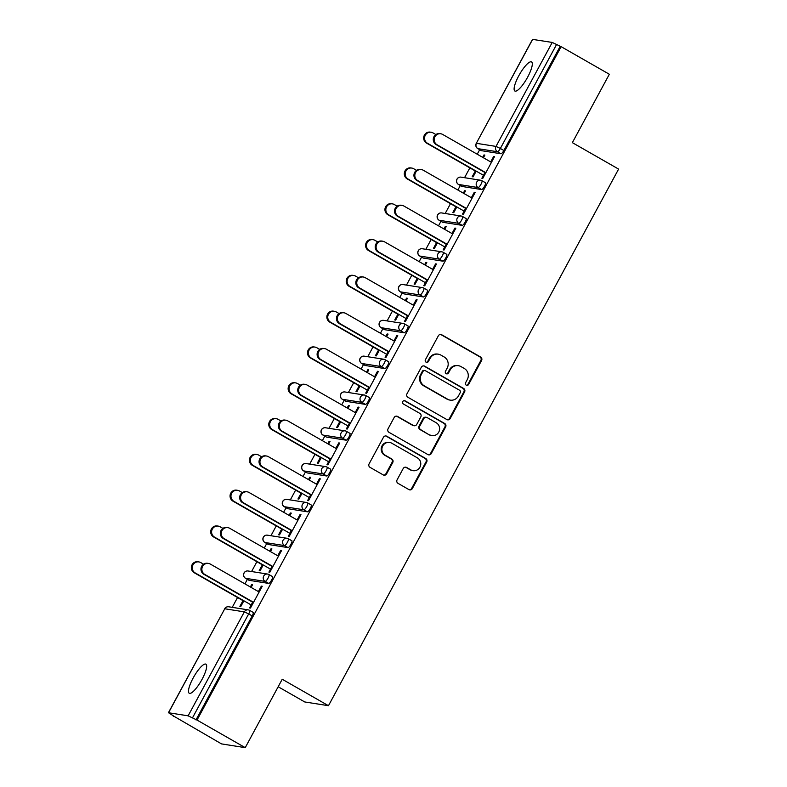 <?xml version="1.0" encoding="UTF-8"?>
<svg xmlns="http://www.w3.org/2000/svg" width="787" height="787" viewBox="0 0 787 787"><rect width="100%" height="100%" fill="white"/><g stroke="black" fill="none" stroke-linecap="round" stroke-linejoin="round"><path stroke-width="1.18" d="M466.258 385.158A1.8 1.731 99 0 0 468.619 384.45L481.565 360.515A2.568 2.479 99 0 0 480.621 357.023L441.723 334.77A2.568 2.479 99 0 0 438.349 335.793L425.403 359.728A1.8 1.731 99 0 0 426.633 362.364A1.8 1.731 99 0 0 428.423 361.459L430.105 358.36A8.234 7.929 99 0 1 440.917 355.104L444.153 356.964A8.234 7.929 99 0 1 447.173 368.119L445.501 371.218A1.8 1.731 99 0 0 446.731 373.864A1.8 1.731 99 0 0 448.521 372.949L450.203 369.851A8.234 7.929 99 0 1 461.015 366.604L464.251 368.454A8.234 7.929 99 0 1 467.271 379.619L465.599 382.718A1.8 1.731 99 0 0 466.258 385.158M466.494 385.266A1.8 1.731 99 0 0 467.931 384.341L480.877 360.407A2.568 2.479 99 0 0 479.932 356.914L441.035 334.662A2.568 2.479 99 0 0 440.553 334.455M426.298 362.276A1.8 1.731 99 0 0 427.735 361.351L429.407 358.252L430.105 358.36M446.396 373.776A1.8 1.731 99 0 0 447.833 372.841L449.505 369.742L450.203 369.851M202.003 679.417A16.773 4.21 -60.2 0 0 205.899 664.159A16.773 4.21 -60.2 0 0 193.149 678.02A16.773 4.21 -60.2 0 0 189.254 693.278A16.773 4.21 -60.2 0 0 202.003 679.417M527.634 77.165A16.773 4.21 -60.2 0 0 531.54 61.917A16.773 4.21 -60.2 0 0 518.781 75.768A16.773 4.21 -60.2 0 0 514.885 91.026A16.773 4.21 -60.2 0 0 527.634 77.165M397.081 479.873A2.568 2.479 99 0 0 398.025 483.356L408.935 489.603A2.568 2.479 99 0 0 412.319 488.589L426.692 461.999A2.568 2.479 99 0 0 425.747 458.516L386.85 436.264A2.568 2.479 99 0 0 383.466 437.277L369.093 463.868A2.568 2.479 99 0 0 370.038 467.35L383.22 474.895A2.568 2.479 99 0 0 386.604 473.872L392.752 462.5A2.568 2.479 99 0 0 391.808 459.008L385.276 455.27A6.876 6.63 99 0 1 389.604 442.451A6.876 6.63 99 0 1 391.788 443.219L417.395 457.867A6.876 6.63 99 0 1 413.067 470.685A6.876 6.63 99 0 1 410.883 469.918L406.613 467.478A2.568 2.479 99 0 0 403.229 468.491L397.081 479.873M561.131 46.669L609.345 74.253L572.365 142.654L618.602 169.097L328.464 705.703L282.228 679.25L245.239 747.65L197.025 720.066L561.131 46.669L556.576 44.495L500.355 148.468L503.877 150.484L560.098 46.512M446.819 419.54A2.568 2.479 99 0 0 450.203 418.527L464.576 391.936A2.568 2.479 99 0 0 463.632 388.453L424.734 366.201A2.568 2.479 99 0 0 421.35 367.214L406.977 393.795A2.568 2.479 99 0 0 407.922 397.287L446.819 419.54M445.629 426.967L431.256 453.558A2.568 2.479 99 0 1 427.882 454.571L388.985 432.319A2.568 2.479 99 0 1 388.04 428.826L394.189 417.454A2.568 2.479 99 0 1 397.563 416.441L413.342 425.462A2.568 2.479 99 0 0 416.726 424.449L420.799 416.894A2.568 2.479 99 0 0 419.865 413.411L403.436 404.016A1.8 1.731 99 0 1 404.567 400.662A1.8 1.731 99 0 1 405.138 400.858L444.685 423.485A2.568 2.479 99 0 1 445.629 426.967L444.94 426.859L430.568 453.45L431.256 453.558M278.165 686.756L304.736 701.955L328.464 705.703M532.661 39.35L476.283 143.342L532.504 39.37L552.228 42.439L556.576 44.495M245.239 747.65L221.521 743.902L173.484 715.993M197.025 720.066L188.132 715.836L168.556 712.747L174.34 716.485L173.307 716.327M232.234 607.348L237.536 597.53M244.924 583.875L247.364 579.35M251.584 571.539L256.896 561.721M264.275 548.067L266.724 543.542M270.944 535.731L276.257 525.913M283.635 512.268L286.084 507.743M290.305 499.932L295.617 490.114M302.995 476.46L305.445 471.934M309.665 464.123L314.977 454.306M322.355 440.651L324.805 436.136M329.025 428.325L334.337 418.507M341.715 404.852L344.165 400.327M348.385 392.516L353.697 382.698M361.076 369.044L363.525 364.529M367.745 356.708L373.048 346.9M380.436 333.245L382.875 328.72M387.106 320.909L392.408 311.091M399.796 297.437L402.236 292.912M406.466 285.101L411.768 275.283M419.156 261.638L421.596 257.113M425.826 249.302L431.128 239.484M438.516 225.83L440.956 221.304M445.186 213.493L450.489 203.676M457.877 190.021L460.316 185.506M464.537 177.695L469.849 167.877M477.227 154.222L479.677 149.697M484.723 155.364L483.975 154.931L484.881 155.078L483.425 157.764M494.403 156.888L493.656 156.465L494.561 156.603L482.765 178.413L481.87 178.265L485.117 172.255M475.299 170.986L472.19 176.741L473.085 176.878L476.194 171.133M483.975 154.931L482.677 157.341M493.656 156.465L490.704 161.925M269.026 574.599L272.391 576.527A3.935 0.984 119.8 0 1 272.479 576.556A3.935 0.984 119.8 0 1 271.564 580.127A3.935 0.984 119.8 0 1 268.672 583.413L249.095 580.314A3.935 0.984 119.8 0 1 249.007 580.285A3.935 0.984 119.8 0 1 248.928 580.226M249.666 610.407L253.03 612.325A3.935 0.984 119.8 0 1 253.119 612.365A3.935 0.984 119.8 0 1 252.204 615.936L248.682 613.919L192.471 717.892M195.993 719.908L252.204 615.936M503.877 150.484A3.935 0.984 119.8 0 1 500.975 153.76L481.408 150.671A3.935 0.984 119.8 0 1 481.319 150.632A3.935 0.984 119.8 0 1 481.241 150.573M262.346 564.84L259.238 570.585L260.133 570.732L263.242 564.977M270.472 551.608L271.928 548.923L271.023 548.785L269.725 551.185M277.752 555.779L280.703 550.31L281.608 550.457L269.813 572.257L268.918 572.119L272.164 566.109M307.747 502.991L311.111 504.92A3.935 0.984 119.8 0 1 311.199 504.949A3.935 0.984 119.8 0 1 310.285 508.52A3.935 0.984 119.8 0 1 307.383 511.806L287.816 508.707A3.935 0.984 119.8 0 1 287.717 508.677A3.935 0.984 119.8 0 1 287.648 508.618M301.067 493.233L297.958 498.978L298.853 499.115L301.962 493.37M309.193 480.001L310.639 477.315L309.744 477.178L308.445 479.578M316.472 484.162L319.424 478.703L320.329 478.84L308.534 500.65L307.638 500.502L310.885 494.492M346.467 431.384L349.831 433.312A3.935 0.984 119.8 0 1 349.92 433.342A3.935 0.984 119.8 0 1 349.005 436.913A3.935 0.984 119.8 0 1 346.103 440.189L326.526 437.1A3.935 0.984 119.8 0 1 326.438 437.07A3.935 0.984 119.8 0 1 326.369 437.011M339.777 421.616L336.669 427.371L337.574 427.508L340.682 421.763M347.913 408.394L349.359 405.708L348.464 405.561L347.165 407.971M355.193 412.555L358.144 407.095L359.049 407.233L347.254 429.043L346.359 428.895L349.605 422.885M385.187 359.777L388.542 361.695A3.935 0.984 119.8 0 1 388.64 361.735A3.935 0.984 119.8 0 1 387.725 365.306A3.935 0.984 119.8 0 1 384.823 368.582L365.247 365.493A3.935 0.984 119.8 0 1 365.158 365.463A3.935 0.984 119.8 0 1 365.089 365.404M378.498 350.008L375.389 355.763L376.294 355.901L379.403 350.156M386.624 336.787L388.08 334.101L387.184 333.954L385.886 336.354M393.913 340.948L396.864 335.488L397.76 335.626L385.974 357.436L385.079 357.288L388.325 351.277M423.908 288.17L427.262 290.088A3.935 0.984 119.8 0 1 427.351 290.118A3.935 0.984 119.8 0 1 426.436 293.699A3.935 0.984 119.8 0 1 423.544 296.974L403.967 293.885A3.935 0.984 119.8 0 1 403.879 293.856A3.935 0.984 119.8 0 1 403.81 293.787M417.218 278.401L414.11 284.156L415.005 284.294L418.113 278.549M425.344 265.18L426.8 262.494L425.895 262.346L424.596 264.747M432.624 269.341L435.585 263.881L436.48 264.019L424.695 285.819L423.79 285.681L427.046 279.67M462.618 216.563L465.983 218.481A3.935 0.984 119.8 0 1 466.071 218.511A3.935 0.984 119.8 0 1 465.156 222.091A3.935 0.984 119.8 0 1 462.264 225.367L442.688 222.278A3.935 0.984 119.8 0 1 442.599 222.249A3.935 0.984 119.8 0 1 442.52 222.18M455.939 206.794L452.83 212.539L453.725 212.687L456.834 206.932M464.064 193.563L465.52 190.877L464.615 190.739L463.317 193.14M471.344 197.734L474.305 192.264L475.2 192.412L463.415 214.212L462.51 214.074L465.766 208.063M481.978 180.754L485.343 182.673A3.935 0.984 119.8 0 1 485.431 182.712A3.935 0.984 119.8 0 1 484.517 186.283A3.935 0.984 119.8 0 1 481.624 189.559L462.048 186.47A3.935 0.984 119.8 0 1 461.959 186.44A3.935 0.984 119.8 0 1 461.88 186.381M451.984 233.532L454.945 228.073L455.84 228.21L444.055 250.02L443.15 249.873L446.406 243.862M436.578 242.603L433.47 248.348L434.365 248.485L437.474 242.74M444.704 229.371L446.16 226.686L445.255 226.548L443.957 228.948M443.268 252.361L446.623 254.29A3.935 0.984 119.8 0 1 446.711 254.319A3.935 0.984 119.8 0 1 445.796 257.89A3.935 0.984 119.8 0 1 442.904 261.176L423.327 258.077A3.935 0.984 119.8 0 1 423.239 258.047A3.935 0.984 119.8 0 1 423.16 257.988M413.273 305.149L416.225 299.68L417.12 299.827L405.335 321.627L404.429 321.49L407.686 315.469M397.858 314.21L394.749 319.955L395.654 320.102L398.763 314.347M405.984 300.978L407.44 298.293L406.545 298.155L405.246 300.555M404.548 323.969L407.902 325.897A3.935 0.984 119.8 0 1 407.991 325.926A3.935 0.984 119.8 0 1 407.086 329.497A3.935 0.984 119.8 0 1 404.184 332.783L384.607 329.684A3.935 0.984 119.8 0 1 384.518 329.655A3.935 0.984 119.8 0 1 384.45 329.596M374.553 376.757L377.504 371.287L378.399 371.434L366.614 393.234L365.719 393.097L368.965 387.086M359.138 385.817L356.029 391.562L356.934 391.71L360.043 385.955M367.263 372.585L368.719 369.9L367.824 369.762L366.526 372.162M365.827 395.586L369.192 397.504A3.935 0.984 119.8 0 1 369.28 397.533A3.935 0.984 119.8 0 1 368.365 401.114A3.935 0.984 119.8 0 1 365.463 404.39L345.887 401.301A3.935 0.984 119.8 0 1 345.798 401.262A3.935 0.984 119.8 0 1 345.729 401.203M335.833 448.364L338.784 442.894L339.689 443.042L327.894 464.842L326.998 464.704L330.245 458.693M320.417 457.424L317.309 463.169L318.214 463.317L321.322 457.562M328.553 444.193L329.999 441.507L329.104 441.369L327.805 443.77M327.107 467.193L330.471 469.111A3.935 0.984 119.8 0 1 330.56 469.141A3.935 0.984 119.8 0 1 329.645 472.721A3.935 0.984 119.8 0 1 326.743 475.997L307.176 472.908A3.935 0.984 119.8 0 1 307.078 472.879A3.935 0.984 119.8 0 1 307.009 472.81M297.112 519.971L300.063 514.511L300.968 514.649L289.173 536.449L288.278 536.311L291.524 530.3M281.707 529.031L278.598 534.786L279.493 534.924L282.602 529.179M289.832 515.81L291.279 513.124L290.383 512.976L289.085 515.377M288.386 538.8L291.751 540.718A3.935 0.984 119.8 0 1 291.839 540.748A3.935 0.984 119.8 0 1 290.924 544.329A3.935 0.984 119.8 0 1 288.022 547.604L268.456 544.515A3.935 0.984 119.8 0 1 268.367 544.486A3.935 0.984 119.8 0 1 268.288 544.417M258.392 591.578L261.353 586.118L262.248 586.256L250.463 608.066L249.558 607.918L252.814 601.907M242.986 600.638L239.878 606.393L240.773 606.531L243.881 600.786M251.112 587.417L252.568 584.731L251.663 584.584L250.364 586.984M464.615 190.739L465.363 191.162M474.305 192.264L475.043 192.697M445.255 226.548L446.003 226.971M454.945 228.073L455.683 228.496M425.895 262.346L426.643 262.769M435.585 263.881L436.332 264.304M406.545 298.155L407.282 298.578M416.225 299.68L416.972 300.103M387.184 333.954L387.922 334.386M396.864 335.488L397.612 335.911M367.824 369.762L368.562 370.185M377.504 371.287L378.252 371.72M348.464 405.561L349.212 405.994M358.144 407.095L358.892 407.518M329.104 441.369L329.851 441.792M338.784 442.894L339.531 443.327M309.744 477.178L310.491 477.601M319.424 478.703L320.171 479.126M290.383 512.976L291.131 513.399M300.063 514.511L300.811 514.934M271.023 548.785L271.771 549.208M280.703 550.31L281.451 550.743M251.663 584.584L252.411 585.016M261.353 586.118L262.091 586.541M458.398 365.68L457.709 365.571A8.234 7.929 99 0 0 449.505 369.742M438.3 354.18L437.611 354.071A8.234 7.929 99 0 0 429.407 358.252M447.291 419.746A2.568 2.479 99 0 0 449.505 418.409L463.877 391.828A2.568 2.479 99 0 0 462.943 388.345L424.036 366.093A2.568 2.479 99 0 0 423.563 365.886M460.208 392.683A1.8 1.731 99 0 0 459.549 390.244L425.403 370.716A1.8 1.731 99 0 0 423.042 371.425L421.271 374.691A8.234 7.929 99 0 0 424.291 385.856L447.626 399.206A8.234 7.929 99 0 0 458.437 395.95L460.208 392.683M424.832 370.51L424.144 370.402A1.8 1.731 99 0 0 422.344 371.316L423.042 371.425M450.243 400.13L449.554 400.022A8.234 7.929 99 0 1 446.937 399.098L423.593 385.748A8.234 7.929 99 0 1 420.583 374.582L422.344 371.316M428.354 454.778A2.568 2.479 99 0 0 430.568 453.45M414.159 425.747L413.47 425.639A2.568 2.479 99 0 1 412.654 425.354L396.874 416.333A2.568 2.479 99 0 0 396.402 416.116M444.94 426.859A2.568 2.479 99 0 0 443.996 423.376L404.449 400.75A1.8 1.731 99 0 0 404.213 400.642M429.712 434.827A6.876 6.63 99 0 0 439.235 431.001A6.876 6.63 99 0 0 436.234 422.776L427.203 417.612A2.568 2.479 99 0 0 423.829 418.625L419.746 426.18A2.568 2.479 99 0 0 420.691 429.663L429.023 434.719A6.876 6.63 99 0 0 431.207 435.486L431.896 435.595M426.387 417.326L425.698 417.218A2.568 2.479 99 0 0 423.14 418.517L423.829 418.625M429.023 434.719L420.002 429.554A2.568 2.479 99 0 1 419.058 426.062L423.14 418.517M413.067 470.685L412.368 470.577A6.876 6.63 99 0 1 410.184 469.809L405.925 467.37A2.568 2.479 99 0 0 405.443 467.163M389.604 442.451L388.916 442.343A6.876 6.63 99 0 0 384.577 455.161L385.276 455.27M383.692 475.102A2.568 2.479 99 0 0 385.905 473.764L392.064 462.392A2.568 2.479 99 0 0 391.119 458.9L384.577 455.161M409.417 489.809A2.568 2.479 99 0 0 411.621 488.481L426.003 461.89A2.568 2.479 99 0 0 425.059 458.408L386.161 436.155A2.568 2.479 99 0 0 385.679 435.949M427.459 143.254L426.554 143.106A5.893 5.676 -81 0 1 430.273 132.127L431.168 132.265A5.893 5.676 99 0 0 427.459 143.254L483.474 175.294M435.88 134.547L433.047 132.924A5.893 5.676 99 0 0 431.168 132.265M426.554 143.106L476.046 171.418M491.452 162.358L442.658 134.439A5.893 5.676 99 0 0 434.503 137.715A5.893 5.676 99 0 0 437.07 144.769L436.175 144.631A5.893 5.676 -81 0 1 439.884 133.642L440.779 133.78M484.969 172.54L436.175 144.631M485.864 172.687L437.07 144.769M408.099 179.062L407.204 178.915A5.893 5.676 -81 0 1 410.912 167.926L411.808 168.074A5.893 5.676 99 0 0 408.099 179.062L464.114 211.103M416.53 170.356L413.687 168.733A5.893 5.676 99 0 0 411.808 168.074M407.204 178.915L456.686 207.217M388.739 214.861L387.843 214.723A5.893 5.676 -81 0 1 391.552 203.735L392.447 203.872A5.893 5.676 99 0 0 388.739 214.861L444.763 246.902M397.169 206.155L394.326 204.531A5.893 5.676 99 0 0 392.447 203.872M387.843 214.723L437.326 243.026M369.378 250.669L368.483 250.522A5.893 5.676 -81 0 1 372.192 239.533L373.087 239.681A5.893 5.676 99 0 0 369.378 250.669L425.403 282.71M377.809 241.963L374.966 240.34A5.893 5.676 99 0 0 373.087 239.681M368.483 250.522L417.966 278.824M350.018 286.468L349.123 286.33A5.893 5.676 -81 0 1 352.832 275.342L353.737 275.48A5.893 5.676 99 0 0 350.018 286.468L406.043 318.519M358.449 277.772L355.606 276.139A5.893 5.676 99 0 0 353.737 275.48M349.123 286.33L398.606 314.633M330.658 322.276L329.763 322.129A5.893 5.676 -81 0 1 333.472 311.14L334.377 311.288A5.893 5.676 99 0 0 330.658 322.276L386.683 354.317M339.089 313.57L336.246 311.947A5.893 5.676 99 0 0 334.377 311.288M329.763 322.129L379.245 350.441M472.092 198.157L423.298 170.248A5.893 5.676 99 0 0 415.142 173.524A5.893 5.676 99 0 0 417.71 180.577L416.815 180.43A5.893 5.676 -81 0 1 420.524 169.451L421.429 169.589M465.609 208.348L416.815 180.43M466.504 208.486L417.71 180.577M452.732 233.965L403.938 206.056A5.893 5.676 99 0 0 395.782 209.322A5.893 5.676 99 0 0 398.35 216.376L397.455 216.238A5.893 5.676 -81 0 1 401.163 205.25L402.068 205.397M446.249 244.147L397.455 216.238M447.144 244.295L398.35 216.376M433.371 269.764L384.577 241.855A5.893 5.676 99 0 0 376.422 245.131A5.893 5.676 99 0 0 378.99 252.184L378.094 252.047A5.893 5.676 -81 0 1 381.803 241.058L382.708 241.196M426.888 279.956L378.094 252.047M427.794 280.093L378.99 252.184M414.011 305.572L365.217 277.663A5.893 5.676 99 0 0 357.062 280.939A5.893 5.676 99 0 0 359.639 287.993L358.734 287.845A5.893 5.676 -81 0 1 362.443 276.857L363.348 277.004M407.528 315.754L358.734 287.845M408.433 315.902L359.639 287.993M394.651 341.381L345.857 313.462A5.893 5.676 99 0 0 337.702 316.738A5.893 5.676 99 0 0 340.279 323.791L339.374 323.654A5.893 5.676 -81 0 1 343.093 312.665L343.988 312.803M388.168 351.563L339.374 323.654M389.073 351.7L340.279 323.791M311.298 358.075L310.403 357.937A5.893 5.676 -81 0 1 314.111 346.949L315.016 347.087A5.893 5.676 99 0 0 311.298 358.075L367.322 390.126M319.729 349.379L316.886 347.756A5.893 5.676 99 0 0 315.016 347.087M310.403 357.937L359.885 386.24M375.291 377.18L326.497 349.271A5.893 5.676 99 0 0 318.342 352.546A5.893 5.676 99 0 0 320.919 359.6L320.014 359.452A5.893 5.676 -81 0 1 323.732 348.464L324.628 348.611M368.808 387.371L320.014 359.452M369.713 387.509L320.919 359.6M291.947 393.884L291.042 393.746A5.893 5.676 -81 0 1 294.751 382.757L295.656 382.895A5.893 5.676 99 0 0 291.947 393.884L347.962 425.924M300.368 385.177L297.525 383.554A5.893 5.676 99 0 0 295.656 382.895M291.042 393.746L340.525 422.048M355.94 412.988L307.137 385.069A5.893 5.676 99 0 0 298.981 388.345A5.893 5.676 99 0 0 301.559 395.399L300.654 395.261A5.893 5.676 -81 0 1 304.372 384.272L305.267 384.41M349.448 423.17L300.654 395.261M350.353 423.317L301.559 395.399M272.587 429.692L271.682 429.545A5.893 5.676 -81 0 1 275.401 418.556L276.296 418.704A5.893 5.676 99 0 0 272.587 429.692L328.602 461.733M281.008 420.986L278.165 419.363A5.893 5.676 99 0 0 276.296 418.704M271.682 429.545L321.165 457.847M336.58 448.787L287.786 420.878A5.893 5.676 99 0 0 279.621 424.154A5.893 5.676 99 0 0 282.199 431.207L281.293 431.06A5.893 5.676 -81 0 1 285.012 420.081L285.907 420.219M330.097 458.978L281.293 431.06M330.993 459.116L282.199 431.207M253.227 465.491L252.322 465.353A5.893 5.676 -81 0 1 256.041 454.365L256.936 454.502A5.893 5.676 99 0 0 253.227 465.491L309.242 497.532M261.648 456.794L258.805 455.161A5.893 5.676 99 0 0 256.936 454.502M252.322 465.353L301.805 493.656M317.22 484.595L268.426 456.686A5.893 5.676 99 0 0 260.261 459.962A5.893 5.676 99 0 0 262.838 467.006L261.943 466.868A5.893 5.676 -81 0 1 265.652 455.88L266.547 456.027M310.737 494.777L261.943 466.868M311.632 494.925L262.838 467.006M233.867 501.299L232.962 501.152A5.893 5.676 -81 0 1 236.68 490.163L237.576 490.311A5.893 5.676 99 0 0 233.867 501.299L289.882 533.34M242.288 492.593L239.445 490.97A5.893 5.676 99 0 0 237.576 490.311M232.962 501.152L282.444 529.454M297.86 520.394L249.066 492.485A5.893 5.676 99 0 0 240.911 495.761A5.893 5.676 99 0 0 243.478 502.814L242.583 502.677A5.893 5.676 -81 0 1 246.292 491.688L247.187 491.826M291.377 530.586L242.583 502.677M292.272 530.723L243.478 502.814M214.507 537.098L213.602 536.96A5.893 5.676 -81 0 1 217.32 525.972L218.215 526.109A5.893 5.676 99 0 0 214.507 537.098L270.521 569.149M222.928 528.402L220.094 526.769A5.893 5.676 99 0 0 218.215 526.109M213.602 536.96L263.094 565.263M278.5 556.202L229.706 528.293A5.893 5.676 99 0 0 221.55 531.569A5.893 5.676 99 0 0 224.118 538.623L223.223 538.475A5.893 5.676 -81 0 1 226.931 527.487L227.827 527.634M272.017 566.384L223.223 538.475M272.912 566.532L224.118 538.623M195.146 572.906L194.251 572.759A5.893 5.676 -81 0 1 197.96 561.77L198.855 561.918A5.893 5.676 99 0 0 195.146 572.906L251.161 604.947M203.577 564.2L200.734 562.577A5.893 5.676 99 0 0 198.855 561.918M194.251 572.759L243.734 601.071M259.139 592.011L210.345 564.092A5.893 5.676 99 0 0 202.19 567.368A5.893 5.676 99 0 0 204.758 574.421L203.863 574.284A5.893 5.676 -81 0 1 207.571 563.295L208.476 563.433M252.657 602.193L203.863 574.284M253.552 602.33L204.758 574.421M467.931 384.341L468.619 384.45M427.735 361.351L428.423 361.459M447.833 372.841L448.521 372.949M500.975 153.76L497.453 151.743L477.886 148.654A3.935 3.787 99 0 1 476.44 143.323L496.017 146.412L552.228 42.439M496.017 146.412L500.355 148.468A3.935 0.984 119.8 0 1 497.453 151.743A3.935 3.787 99 0 1 496.017 146.412M188.132 715.836L244.344 611.863L224.767 608.774L168.556 712.747M253.119 612.365L249.597 610.348A3.935 0.984 -60.2 0 1 248.682 613.919L244.344 611.863A3.935 3.787 -81 0 1 248.259 609.876L228.683 606.787A3.935 3.787 -81 0 0 224.767 608.774L168.398 712.766M477.709 148.546A3.935 0.984 -60.2 0 0 477.788 148.625A3.935 0.984 -60.2 0 0 477.886 148.654L481.408 150.671M481.624 189.559L478.093 187.552A3.935 0.984 119.8 0 0 480.995 184.266A3.935 0.984 -60.2 0 0 481.91 180.695A3.935 0.984 -60.2 0 0 481.821 180.666A3.935 3.787 -81 0 0 480.572 180.223L460.995 177.134A3.935 3.935 0 0 0 458.437 184.424A3.935 0.984 -60.2 0 0 458.526 184.453L462.048 186.47M460.995 177.134A3.935 3.787 -81 0 0 457.08 179.121A3.935 3.787 99 0 0 458.526 184.453L478.093 187.552A3.935 3.787 99 0 1 476.656 182.22A3.935 3.787 -81 0 1 480.572 180.223A3.935 3.935 0 0 1 481.91 180.695L485.431 182.712M462.264 225.367L458.742 223.351L439.166 220.262L442.688 222.278M442.904 261.176L439.382 259.159L419.805 256.06L423.327 258.077M423.544 296.974L420.022 294.958L400.445 291.869L403.967 293.885M404.184 332.783L400.662 330.766L381.085 327.677L384.607 329.684M384.823 368.582L381.302 366.565L361.725 363.476L365.247 365.493M365.463 404.39L361.941 402.373L342.365 399.284L345.887 401.301M346.103 440.189L342.581 438.182L323.004 435.083L326.526 437.1M326.743 475.997L323.221 473.981L303.644 470.892L307.176 472.908M307.383 511.806L303.861 509.789L284.294 506.69L287.816 508.707M288.022 547.604L284.5 545.588L264.934 542.499L268.456 544.515M268.672 583.413L265.14 581.396L245.574 578.307L249.095 580.314M458.349 184.355A3.935 0.984 -60.2 0 0 458.437 184.424L461.959 186.44M466.071 218.511L462.549 216.494A3.935 3.935 0 0 0 461.212 216.031A3.935 3.787 -81 0 0 457.296 218.019A3.935 3.787 99 0 0 458.742 223.351A3.935 0.984 119.8 0 0 461.635 220.075A3.935 0.984 -60.2 0 0 462.549 216.494A3.935 0.984 -60.2 0 0 462.461 216.464A3.935 3.787 -81 0 0 461.212 216.031L441.635 212.933A3.935 3.935 0 0 0 439.077 220.232A3.935 0.984 -60.2 0 0 439.166 220.262A3.935 3.787 99 0 1 437.72 214.93A3.935 3.787 -81 0 1 441.635 212.933M438.989 220.153A3.935 0.984 -60.2 0 0 439.077 220.232L442.599 222.249M446.711 254.319L443.189 252.302A3.935 3.935 0 0 0 441.851 251.83A3.935 3.787 -81 0 0 437.936 253.827A3.935 3.787 99 0 0 439.382 259.159A3.935 0.984 119.8 0 0 442.274 255.873A3.935 0.984 -60.2 0 0 443.189 252.302A3.935 0.984 -60.2 0 0 443.101 252.273A3.935 3.787 -81 0 0 441.851 251.83L422.275 248.741A3.935 3.935 0 0 0 419.717 256.031A3.935 0.984 -60.2 0 0 419.805 256.06A3.935 3.787 99 0 1 418.359 250.728A3.935 3.787 -81 0 1 422.275 248.741M419.628 255.962A3.935 0.984 -60.2 0 0 419.717 256.031L423.239 258.047M427.351 290.118L423.829 288.111A3.935 3.935 0 0 0 422.491 287.639A3.935 3.787 -81 0 0 418.576 289.626A3.935 3.787 99 0 0 420.022 294.958A3.935 0.984 119.8 0 0 422.914 291.682A3.935 0.984 -60.2 0 0 423.829 288.111A3.935 0.984 -60.2 0 0 423.74 288.072A3.935 3.787 -81 0 0 422.491 287.639L402.924 284.54A3.935 3.935 0 0 0 400.357 291.839A3.935 0.984 -60.2 0 0 400.445 291.869A3.935 3.787 99 0 1 399.009 286.537A3.935 3.787 -81 0 1 402.924 284.54M400.278 291.761A3.935 0.984 -60.2 0 0 400.357 291.839L403.879 293.856M407.991 325.926L404.469 323.91A3.935 3.935 0 0 0 403.131 323.437A3.935 3.787 -81 0 0 399.216 325.434A3.935 3.787 99 0 0 400.662 330.766A3.935 0.984 119.8 0 0 403.554 327.49A3.935 0.984 -60.2 0 0 404.469 323.91A3.935 0.984 -60.2 0 0 404.38 323.88A3.935 3.787 -81 0 0 403.131 323.437L383.564 320.348A3.935 3.935 0 0 0 380.997 327.638A3.935 0.984 -60.2 0 0 381.085 327.677A3.935 3.787 99 0 1 379.649 322.345A3.935 3.787 -81 0 1 383.564 320.348M380.918 327.569A3.935 0.984 -60.2 0 0 380.997 327.638L384.518 329.655M388.64 361.735L385.109 359.718A3.935 3.935 0 0 0 383.771 359.246A3.935 3.787 -81 0 0 379.855 361.233A3.935 3.787 99 0 0 381.302 366.565A3.935 0.984 119.8 0 0 384.204 363.289A3.935 0.984 -60.2 0 0 385.109 359.718A3.935 0.984 -60.2 0 0 385.02 359.689A3.935 3.787 -81 0 0 383.771 359.246L364.204 356.157A3.935 3.935 0 0 0 361.636 363.446A3.935 0.984 -60.2 0 0 361.725 363.476A3.935 3.787 99 0 1 360.289 358.144A3.935 3.787 -81 0 1 364.204 356.157M361.558 363.378A3.935 0.984 -60.2 0 0 361.636 363.446L365.158 365.463M369.28 397.533L365.758 395.517A3.935 3.935 0 0 0 364.42 395.044A3.935 3.787 -81 0 0 360.495 397.042A3.935 3.787 99 0 0 361.941 402.373A3.935 0.984 119.8 0 0 364.843 399.098A3.935 0.984 -60.2 0 0 365.758 395.517A3.935 0.984 -60.2 0 0 365.66 395.487A3.935 3.787 -81 0 0 364.42 395.044L344.844 391.956A3.935 3.935 0 0 0 342.276 399.255A3.935 0.984 -60.2 0 0 342.365 399.284A3.935 3.787 99 0 1 340.928 393.953A3.935 3.787 -81 0 1 344.844 391.956M342.197 399.176A3.935 0.984 -60.2 0 0 342.276 399.255L345.798 401.262M349.92 433.342L346.398 431.325A3.935 3.935 0 0 0 345.06 430.853A3.935 3.787 -81 0 0 341.145 432.85A3.935 3.787 99 0 0 342.581 438.182A3.935 0.984 119.8 0 0 345.483 434.896A3.935 0.984 -60.2 0 0 346.398 431.325A3.935 0.984 -60.2 0 0 346.31 431.296A3.935 3.787 -81 0 0 345.06 430.853L325.484 427.764A3.935 3.935 0 0 0 322.916 435.054A3.935 0.984 -60.2 0 0 323.004 435.083A3.935 3.787 99 0 1 321.568 429.751A3.935 3.787 -81 0 1 325.484 427.764M322.837 434.985A3.935 0.984 -60.2 0 0 322.916 435.054L326.438 437.07M330.56 469.141L327.038 467.124A3.935 3.935 0 0 0 325.7 466.661A3.935 3.787 -81 0 0 321.785 468.649A3.935 3.787 99 0 0 323.221 473.981A3.935 0.984 119.8 0 0 326.123 470.705A3.935 0.984 -60.2 0 0 327.038 467.124A3.935 0.984 -60.2 0 0 326.949 467.094A3.935 3.787 -81 0 0 325.7 466.661L306.123 463.563A3.935 3.935 0 0 0 303.556 470.862A3.935 0.984 -60.2 0 0 303.644 470.892A3.935 3.787 99 0 1 302.208 465.56A3.935 3.787 -81 0 1 306.123 463.563M303.477 470.783A3.935 0.984 -60.2 0 0 303.556 470.862L307.078 472.879M311.199 504.949L307.678 502.932A3.935 3.935 0 0 0 306.34 502.46A3.935 3.787 -81 0 0 302.424 504.457A3.935 3.787 99 0 0 303.861 509.789A3.935 0.984 119.8 0 0 306.763 506.503A3.935 0.984 -60.2 0 0 307.678 502.932A3.935 0.984 -60.2 0 0 307.589 502.903A3.935 3.787 -81 0 0 306.34 502.46L286.763 499.371A3.935 3.935 0 0 0 284.196 506.661A3.935 0.984 -60.2 0 0 284.294 506.69A3.935 3.787 99 0 1 282.848 501.368A3.935 3.787 -81 0 1 286.763 499.371M284.117 506.592A3.935 0.984 -60.2 0 0 284.196 506.661L287.717 508.677M291.839 540.748L288.317 538.741A3.935 3.935 0 0 0 286.98 538.269A3.935 3.787 -81 0 0 283.064 540.256A3.935 3.787 99 0 0 284.5 545.588A3.935 0.984 119.8 0 0 287.403 542.312A3.935 0.984 -60.2 0 0 288.317 538.741A3.935 0.984 -60.2 0 0 288.229 538.702A3.935 3.787 -81 0 0 286.98 538.269L267.403 535.17A3.935 3.935 0 0 0 264.835 542.469A3.935 0.984 -60.2 0 0 264.934 542.499A3.935 3.787 99 0 1 263.488 537.167A3.935 3.787 -81 0 1 267.403 535.17M264.757 542.391A3.935 0.984 -60.2 0 0 264.835 542.469L268.367 544.486M272.479 576.556L268.957 574.54A3.935 3.935 0 0 0 267.619 574.067A3.935 3.787 -81 0 0 263.704 576.064A3.935 3.787 99 0 0 265.14 581.396A3.935 0.984 119.8 0 0 268.042 578.12A3.935 0.984 -60.2 0 0 268.957 574.54A3.935 0.984 -60.2 0 0 268.869 574.51A3.935 3.787 -81 0 0 267.619 574.067L248.043 570.978A3.935 3.935 0 0 0 245.485 578.268A3.935 0.984 -60.2 0 0 245.574 578.307A3.935 3.787 99 0 1 244.127 572.975A3.935 3.787 -81 0 1 248.043 570.978M245.396 578.199A3.935 0.984 -60.2 0 0 245.485 578.268L249.007 580.285M249.597 610.348A3.935 0.984 -60.2 0 0 249.509 610.318A3.935 3.787 -81 0 0 248.259 609.876A3.935 3.935 0 0 1 249.597 610.348M441.035 334.662L441.723 334.77M479.932 356.914L480.621 357.023M480.877 360.407L481.565 360.515M424.036 366.093L424.734 366.201M462.943 388.345L463.632 388.453M463.877 391.828L464.576 391.936M449.505 418.409L450.203 418.527M420.583 374.582L421.271 374.691M423.593 385.748L424.291 385.856M446.937 399.098L447.626 399.206M396.874 416.333L397.563 416.441M412.654 425.354L413.342 425.462M404.449 400.75L405.138 400.858M443.996 423.376L444.685 423.485M419.058 426.062L419.746 426.18M420.002 429.554L420.691 429.663M405.925 467.37L406.613 467.478M410.184 469.809L410.883 469.918M391.119 458.9L391.808 459.008M392.064 462.392L392.752 462.5M385.905 473.764L386.604 473.872M386.161 436.155L386.85 436.264M425.059 458.408L425.747 458.516M426.003 461.89L426.692 461.999M411.621 488.481L412.319 488.589M481.319 150.632L477.788 148.625A3.935 3.935 0 0 1 476.283 143.342M228.683 606.787A3.935 3.935 0 0 0 224.62 608.794"/></g></svg>

